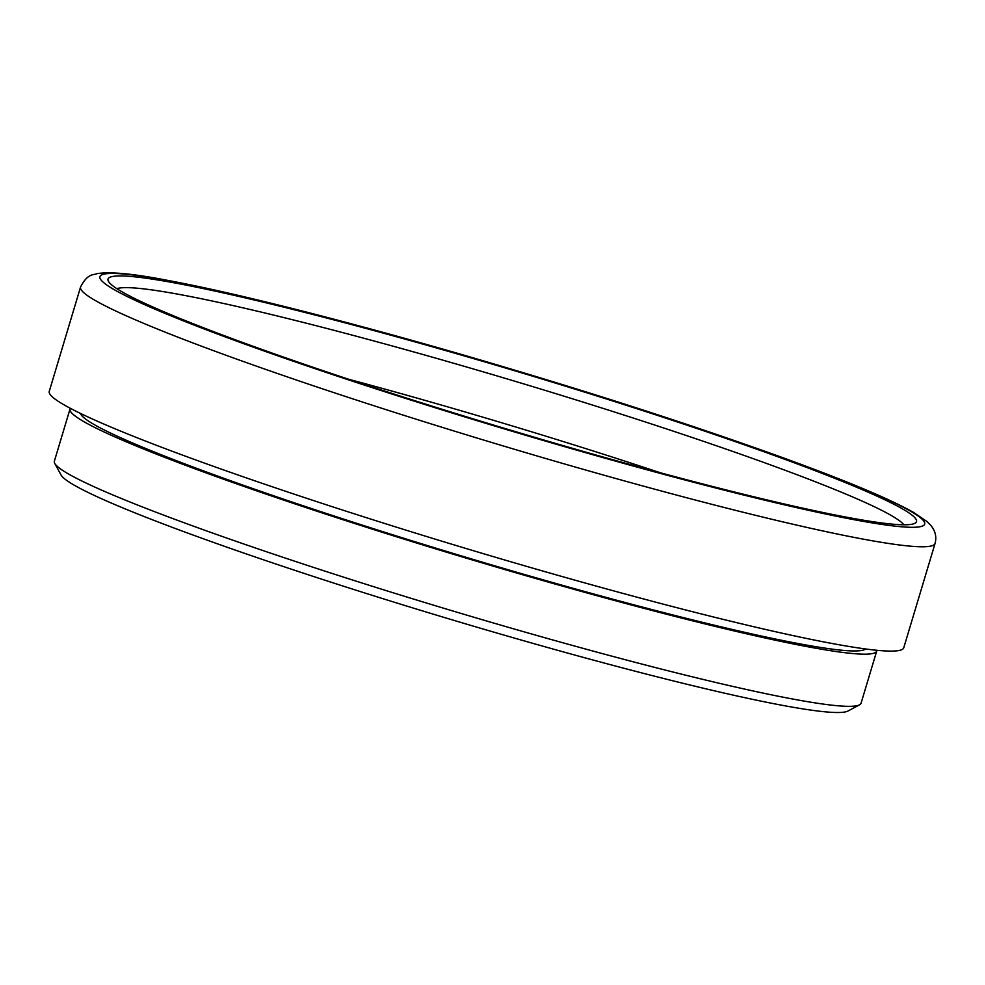 <?xml version="1.0" encoding="UTF-8"?>
<svg xmlns="http://www.w3.org/2000/svg" width="985" height="985" viewBox="0 0 985 985"><rect width="100%" height="100%" fill="white"/><g stroke="black" fill="none" stroke-linecap="round" stroke-linejoin="round"><path stroke-width="1.48" d="M116.87 288.679A412.678 28.405 -163.3 0 1 517.753 382.094A412.678 28.405 -163.3 0 1 903.861 524.783M124.59 293.259A422.036 29.045 16.7 0 0 552.277 442.474A422.036 29.045 16.7 0 0 914.966 523.269A422.036 29.045 16.7 0 0 520.622 372.539A422.036 29.045 16.7 0 0 108.424 281.291A422.036 29.045 16.7 0 0 124.59 293.259M348.678 379.262A412.678 28.405 -163.3 0 1 660.467 472.8M935.061 543.449L903.762 647.773A446.07 30.707 -163.3 0 1 597.846 586.531A446.07 30.707 -163.3 0 1 49.25 391.402L80.548 287.078A446.07 30.707 16.7 0 0 629.144 482.207A446.07 30.707 16.7 0 0 935.061 543.449C936.809 536.837 935.331 530.767 930.653 525.227L926.762 521.361L913.193 512.2C888.556 498.373 843.628 479.67 778.421 456.104C688.404 423.747 585.656 390.7 470.19 356.989C349.183 321.763 235.513 292.939 167.869 280.429C133.849 273.744 110.123 271.491 96.69 273.695C94.363 275.197 87.677 272.722 80.548 287.078M876.81 650.285A421.112 28.984 -163.3 0 1 876.724 651.036L861.075 703.192A421.112 28.984 -163.3 0 1 859.548 704.817A421.112 28.984 -163.3 0 1 572.273 645.384A421.112 28.984 -163.3 0 1 54.754 463.381A421.112 28.984 -163.3 0 1 54.372 461.177L70.021 409.009A421.112 28.984 -163.3 0 1 70.366 408.344M54.754 463.381L61.033 474.955A411.755 28.343 16.7 0 0 567.052 652.92A411.755 28.343 16.7 0 0 847.937 711.035L859.548 704.817M876.724 651.036A421.112 28.984 -163.3 0 1 587.934 593.216A421.112 28.984 -163.3 0 1 70.021 409.009M865.544 648.967A410.191 28.233 -163.3 0 1 584.955 591.579A410.191 28.233 -163.3 0 1 80.499 413.441M629.378 464.969A430.47 29.624 -163.3 0 1 111.268 273.448A430.47 29.624 -163.3 0 1 796.175 462.667A430.47 29.624 -163.3 0 1 629.378 464.969"/></g></svg>
